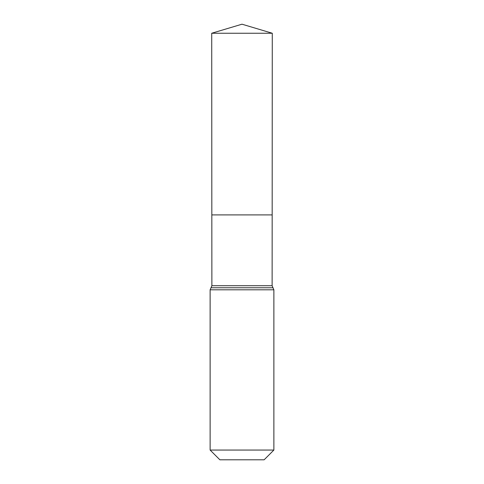 <?xml version="1.0" encoding="UTF-8"?>
<svg xmlns="http://www.w3.org/2000/svg" width="484" height="484" viewBox="0 0 484 484"><rect width="100%" height="100%" fill="white"/><g stroke="black" fill="none" stroke-linecap="round" stroke-linejoin="round"><path stroke-width="0.73" d="M210.129 450.059L273.871 450.059L264.137 459.8L219.863 459.8L210.129 450.059L210.129 289.807L211.877 285.711L272.123 285.711L272.28 33.245L211.72 33.245L242 24.2L272.28 33.245M211.877 285.711L211.835 214.908L272.165 214.908L211.835 214.908L211.72 33.245M273.871 450.059L273.871 289.807L272.123 285.711M242 214.908L272.165 214.908L272.28 33.245L242 24.2M210.129 289.807L273.871 289.807M211 287.762L273 287.762"/></g></svg>
